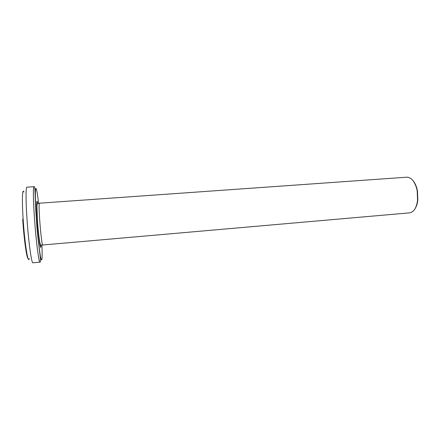 <?xml version="1.0" encoding="UTF-8"?>
<svg xmlns="http://www.w3.org/2000/svg" width="440" height="440" viewBox="0 0 440 440"><rect width="100%" height="100%" fill="white"/><g stroke="black" fill="none" stroke-linecap="round" stroke-linejoin="round"><path stroke-width="0.66" d="M413.061 180.741C414.695 182.666 415.965 185.218 416.873 188.403L417.494 191.114L417.808 200.206C417.411 203.489 416.559 206.212 415.25 208.373M42.669 244.998L409.607 212.856C413.782 212.13 416.427 208.005 417.555 200.481L417.225 190.999L416.581 188.172C414.282 180.917 411.021 177.26 406.786 177.199L39.364 203.209C38.902 203.94 39.023 209.638 39.727 220.303C40.59 232.865 42.114 245.482 42.669 244.998L41.596 245.124C41.349 245.361 40.953 245.146 40.419 244.475C39.633 243.579 38.132 230.973 37.438 220.187L36.927 206.938C36.971 204.99 37.169 203.858 37.51 203.538L39.364 203.209M26.928 217.971C28.419 241.054 31.559 263.841 32.918 262.801L39.974 262.136C38.863 263.148 35.959 240.411 34.414 217.399C33.176 199.573 33.055 186.412 34.001 186.709L26.928 187.165C25.795 186.874 25.724 200.09 26.928 217.971M40.97 245.064C40.838 253.407 38.544 238.216 37.318 220.088C36.278 205.359 36.526 197.032 37.669 203.412M38.605 203.242C37.24 191.796 36.245 187.011 35.618 188.892C35.118 192.44 35.376 202.004 36.399 217.586C37.565 234.531 39.507 252.269 40.761 257.972C42.048 262.889 42.433 258.594 41.916 245.086M24.008 192.126C22.369 187.226 21.835 199.628 23.128 219.01C24.662 243.337 28.232 265.271 29.255 258.363M27.99 258.247C26.615 257.917 23.914 238.53 22.693 219.28M417.808 200.206L417.555 200.481M34.001 186.709C35.552 185.367 34.727 198.11 36.294 217.503C37.455 241.038 41.877 262.911 39.974 262.136M416.873 188.403L416.581 188.172"/></g></svg>
